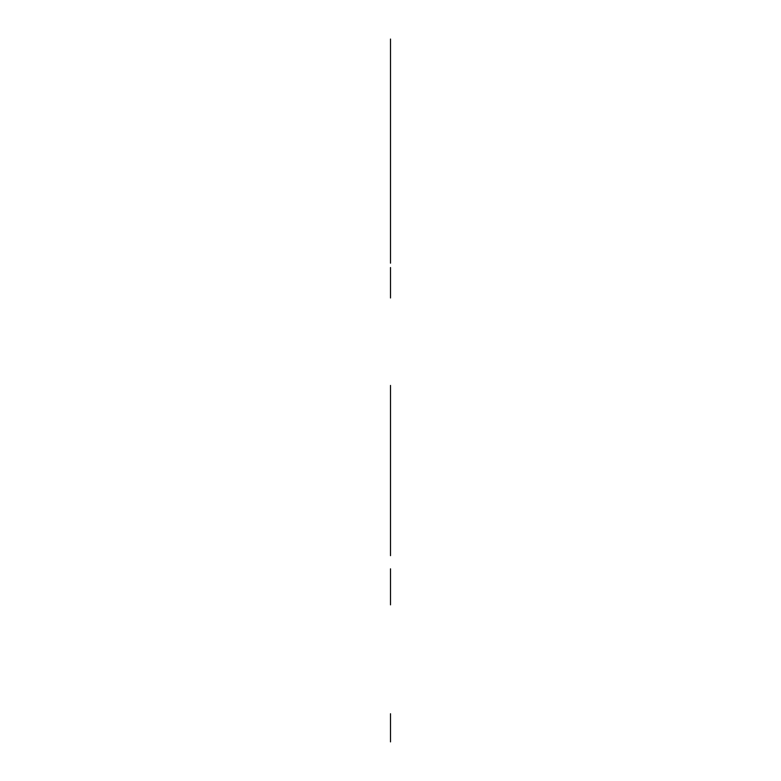 <?xml version="1.0" encoding="UTF-8"?>
<svg xmlns="http://www.w3.org/2000/svg" width="781" height="781" viewBox="0 0 781 781"><rect width="100%" height="100%" fill="white"/><g stroke="black" fill="none" stroke-linecap="round" stroke-linejoin="round"><path stroke-width="0.59" stroke-dasharray="3.9 2.93" d=""/><path stroke-width="1.17" d="M390.5 602.473L390.5 604.845M390.5 568.822L390.5 603.352M390.5 441.987L390.5 555.652M390.5 741.501L390.5 725.032M390.5 721.341L390.5 722.962M390.5 385.423L390.5 473.442M390.5 713.736L390.5 725.715M390.5 741.891L390.5 730.508M390.5 197.134L390.5 263.168M390.5 483.127L390.5 440.367M390.5 297.971L390.5 267.522L390.5 297.971M390.5 468.912L390.5 483.849M390.5 199.028L390.5 135.874M390.5 197.388L390.5 154.023M390.5 193.942L390.5 159.763M390.5 219.832L390.5 89.62L390.5 219.832M390.5 182.442L390.5 106.812L390.5 182.442M390.5 229.926L390.5 39.05L390.5 229.926"/></g></svg>
